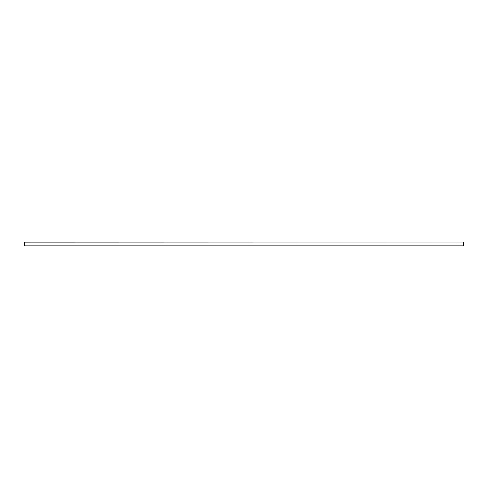 <?xml version="1.0" encoding="UTF-8"?>
<svg xmlns="http://www.w3.org/2000/svg" width="488" height="488" viewBox="0 0 488 488"><rect width="100%" height="100%" fill="white"/><g stroke="black" fill="none" stroke-linecap="round" stroke-linejoin="round"><path stroke-width="0.73" d="M463.6 242.017L24.4 242.146L463.6 242.017M463.6 245.854L24.4 245.854L463.6 245.982L463.6 242.146M24.4 245.854L24.4 242.146"/></g></svg>
